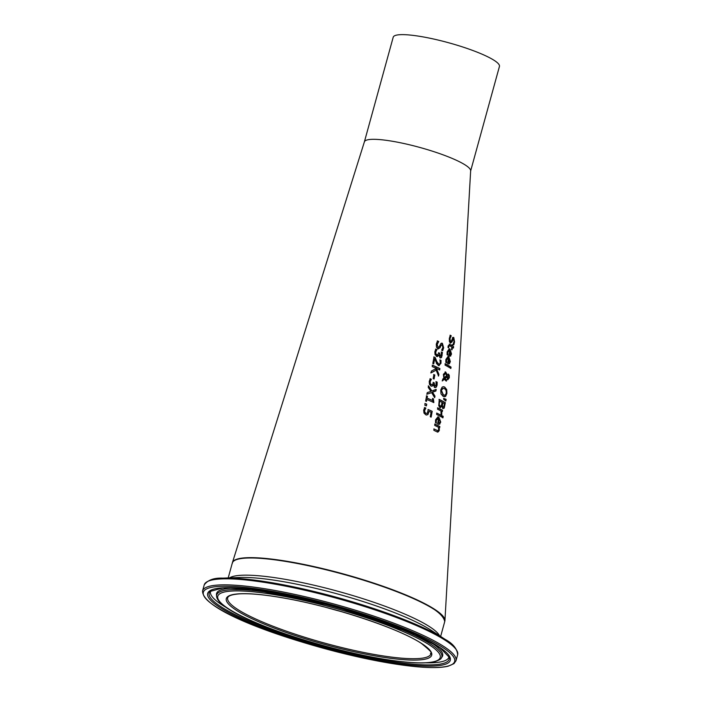 <?xml version="1.0" encoding="UTF-8"?>
<svg xmlns="http://www.w3.org/2000/svg" width="702" height="702" viewBox="0 0 702 702"><rect width="100%" height="100%" fill="white"/><g stroke="black" fill="none" stroke-linecap="round" stroke-linejoin="round"><path stroke-width="1.05" d="M434.986 396.095L434.705 397.604L431.625 392.646L426.948 394.208L427.255 392.602L430.949 391.4L428.246 387.416L428.536 385.907L431.879 390.979L436.188 389.399L435.898 391.005L432.546 392.207L434.986 396.095L434.45 397.586M424.42 407.555L425.596 408.046L424.377 410.547L424.587 412.276L425.824 413.381L427.36 413.302L428.255 409.564A86.636 14.689 15.4 0 1 432.213 411.311L430.896 417.076M428.001 409.538L431.958 411.284M432.213 411.311L431.151 417.102A87.399 14.821 -164.6 0 0 430.265 416.707L431.081 412.276A86.82 14.724 -164.6 0 0 429.036 411.372L427.693 414.557L426.518 415.057M429.036 411.372L427.948 414.575L425.807 414.838L423.99 413.074L423.666 410.143L424.684 407.581A86.583 14.681 15.4 0 1 425.86 408.073L425.579 408.152M425.842 408.169L424.64 410.573L424.85 412.302L426.088 413.399L427.36 413.302M449.122 348.806L449.728 349.052L451.246 353.983L450.482 356.019L448.982 356.098M449.245 356.116L450.745 356.046L449.245 356.116A78.993 13.391 -164.6 0 0 448.868 355.896L449.736 350.403L447.797 352.167L447.885 355.186A78.975 13.391 -164.6 0 0 447.077 354.738L447.148 351.825L449.254 348.815L450 349.078L451.518 354.01L450.482 356.019M447.727 353.905L447.63 355.08M449.464 350.377L447.534 352.141L447.464 353.878M449.061 350.21L449.736 350.403M450.473 354.922L450.947 351.834L449.991 350.684L449.333 354.879L450.473 354.922L449.605 354.905L450.254 350.71M450.043 335.214L450.956 335.74L449.71 338.697L450.649 341.672M452.509 337.53L453.483 337.408L454.282 341.856L453.545 344.805M453.255 338.864L452.062 341.848L450.412 343.146L449.385 341.514L449.315 338.461L450.307 335.24A76.43 12.961 15.4 0 1 451.219 335.767L450.938 335.846M453.343 338.917L451.79 341.821L450.149 343.12M451.202 335.872L449.982 338.724L450.526 341.62L451.544 340.795L452.781 337.557L453.764 337.434L454.563 341.883L453.825 344.831A77.308 13.11 -164.6 0 0 453.08 344.34L454.027 341.62L453.615 338.943M452.781 337.557L453.483 337.408M447.902 356.467L448.525 356.713L450.096 361.653L449.306 363.689L447.771 363.75M449.578 363.715L448.043 363.776A79.984 13.566 -164.6 0 0 447.648 363.557L448.525 358.064L446.551 359.819L446.647 362.837A79.967 13.557 -164.6 0 0 445.823 362.399L445.893 359.485L448.034 356.476L448.789 356.739L450.359 361.679L449.306 363.689M448.745 364.031L448.043 363.776M446.481 361.556L446.393 362.741M448.262 358.038L446.288 359.793L446.218 361.53M447.841 357.871L448.525 358.064M449.289 362.592L449.763 359.494L448.789 358.345L448.13 362.539L449.289 362.592L448.402 362.565L449.061 358.371M449.21 344.191L451.807 345.682L452.211 344.805A77.431 13.127 15.4 0 1 452.729 345.13L452.597 346.033A77.545 13.154 15.4 0 1 453.624 346.7L453.431 348.043A77.72 13.18 -164.6 0 0 452.395 347.367L452.035 349.833A78.045 13.233 -164.6 0 0 451.509 349.508L451.877 347.042A77.72 13.18 -164.6 0 0 450 345.91L448.894 345.612L448.411 347.736M451.939 344.779L453.343 346.674L453.15 348.017M452.395 347.367L451.755 349.807M449.728 345.884L448.894 345.612L449.728 345.884M450 345.91L449.157 345.638L448.499 347.744M448.675 347.762L448.666 347.832A78.045 13.233 -164.6 0 0 448.008 347.472L448.13 345.919L449.885 344.392A77.545 13.154 15.4 0 1 452.079 345.7M450.851 368.436A80.344 13.628 -164.6 0 0 445.068 365.11L445.287 363.768A80.168 13.592 15.4 0 1 451.053 367.102L450.851 368.436M451.053 367.102L450.579 368.41M445.024 363.75L450.772 367.076M445.103 371.849L446.428 373.21L446.832 374.877L448.543 374.192L449.271 375.421L449.052 377.702L447.551 379.721M448.043 374.061L448.999 375.394M449.271 375.421L449.324 377.729L447.823 379.747L446.77 376.913L444.691 378.606L446.34 379.668L446.121 381.063M446.77 376.913L444.954 378.632L446.604 379.694L446.384 381.081A82.16 13.935 -164.6 0 0 446.016 380.879L444.112 379.141L442.155 380.879M445.156 373.455L445.682 373.587L443.997 375.096L444.068 377.65L443.734 375.07L445.419 373.561M448.359 375.605L447.139 376.404L447.964 378.317L448.894 377.413L448.359 375.605L446.876 376.377L448.06 378.369M444.331 377.676L446.718 375.43L445.682 373.587M444.375 379.168L442.418 380.905L442.725 379.089L443.866 378.106L443.374 374.359L445.726 372.016L447.095 374.903M445.63 396.393L443.19 396.428L441.005 393.901L440.707 390.049L442.163 387.083L443.576 386.697L444.717 387.074L446.709 389.575L446.911 393.41L445.63 396.393L444.164 396.779M446.709 389.575L446.639 393.383L445.366 396.367M443.436 386.688L444.454 387.048L446.437 389.549M445.331 395.068L446.279 393.059L446.077 390.373L444.48 388.539L442.506 388.434L441.453 390.435L443.427 394.963L445.331 395.068M443.348 388.197L441.189 390.409L443.164 394.936L444.278 395.27M442.76 402.746L442.163 406.046L442.839 407.046L443.796 406.87L444.471 403.685A84.995 14.409 -164.6 0 0 442.76 402.746L442.427 406.072L443.102 407.072L443.796 406.87M439.75 401.184L439.162 404.835L439.97 406.072L441.356 405.747L442.084 402.386A84.995 14.409 -164.6 0 0 439.75 401.184L439.162 404.835M438.987 399.377L445.068 402.615L443.954 408.073L442.708 408.573M441.9 406.414L440.014 407.581L438.741 405.747L439.25 399.403A84.81 14.382 15.4 0 1 445.34 402.641L444.217 408.099L442.971 408.599L441.935 406.423A85.486 14.496 -164.6 0 0 441.9 406.414L439.75 407.555M439.417 404.861L440.233 406.098L441.356 405.747M440.505 407.73L440.014 407.581M446.121 399.385L445.867 400.965L443.708 399.412L443.866 398.455L446.121 399.385L445.603 400.939M443.594 398.429L445.849 399.368M436.6 413.109L441.4 415.558L441.181 416.9M441.672 415.584L441.444 416.927A86.767 14.716 -164.6 0 0 436.626 414.47L436.863 413.136A86.6 14.681 15.4 0 1 441.672 415.584L441.4 415.558M441.646 411.293L441.821 414.513A86.46 14.663 -164.6 0 0 441.023 414.083L440.988 410.942A86.083 14.602 -164.6 0 0 437.548 409.205L437.785 407.862A85.907 14.566 15.4 0 1 442.532 410.31L442.313 411.653A86.083 14.602 -164.6 0 0 441.646 411.293L441.558 414.487M442.532 410.31L442.049 411.626M437.522 407.844L442.269 410.293M439.171 418.743L438.197 422.902L439.496 422.973L440.11 421.656L440.005 419.884L439.171 418.743L438.46 422.929L439.496 422.973M437.837 416.821L438.583 417.076L440.47 422.051L439.575 424.078L438.741 424.385M437.785 418.225L438.557 418.427L436.319 420.165L436.205 423.087M438.294 418.401L436.056 420.138L435.995 421.876M436.258 421.902L436.258 423.087M436.468 423.104L436.451 423.183A87.829 14.891 -164.6 0 0 435.521 422.727L435.565 419.814L437.969 416.83L438.838 417.102L440.733 422.077L439.575 424.078M439.838 424.096L438.057 424.14A87.847 14.9 -164.6 0 0 437.609 423.92L438.557 418.427M438.882 424.412L438.057 424.14M442.944 417.839A86.785 14.716 -164.6 0 0 442.181 417.418L442.427 415.9A86.583 14.681 15.4 0 1 443.19 416.321L442.944 417.839M443.19 416.321L442.681 417.822M442.163 415.874L442.927 416.304M433.81 428.94L437.837 430.642M438.101 430.668L438.662 429.606L438.434 427.255A88.198 14.953 -164.6 0 0 434.705 425.412L434.942 424.078A88.022 14.926 15.4 0 1 439.847 426.535L439.627 427.878A88.198 14.953 -164.6 0 0 439.11 427.606L439.355 430.352L437.127 431.905A88.838 15.067 -164.6 0 0 433.836 430.3L434.073 428.966A88.663 15.032 15.4 0 1 436.969 430.379L437.706 430.668M434.678 424.052L439.584 426.518L439.364 427.851M439.11 427.606L438.811 431.291L437.715 432.116M437.846 432.134L437.127 431.905M438.768 341.514L437.179 344.445L438.004 347.358L439.364 346.577L440.979 343.366L442.357 343.278L443.664 347.78L442.69 350.71A78.756 13.356 -164.6 0 0 441.611 350.184L442.883 347.499L442.199 344.787L440.865 345.656L440.11 347.639L438.101 348.973L436.46 347.218L436.275 344.155L437.522 340.953A77.878 13.206 15.4 0 1 438.768 341.514L436.916 344.419L438.092 347.437M437.258 340.926L438.513 341.497M441.69 343.111L443.401 347.753L442.427 350.684M440.979 343.366L442.093 343.26M441.935 344.77L440.61 345.63L439.847 347.622L437.837 348.955L437.978 347.42M441.742 344.691L442.199 344.787M438.838 355.072L437.399 356.572L435.056 354.694L434.828 351.781L435.845 349.113A78.949 13.391 15.4 0 1 436.925 349.587L435.74 352.088L435.872 353.878L437.53 355.133L438.794 352.773A79.229 13.435 15.4 0 1 439.592 353.141L440.303 356.326L441.154 356.125L441.461 352.009A78.984 13.391 15.4 0 1 442.427 352.474L441.584 357.476L440.145 357.809L438.908 355.107A79.501 13.478 -164.6 0 0 438.838 355.072L437.846 356.256L436.346 356.37M435.582 349.087L436.662 349.561L435.477 352.062L435.609 353.852L436.679 354.966L437.872 354.817M437.53 355.133L436.679 354.966L437.267 355.107L437.135 356.546M438.531 352.746L439.329 353.115L440.049 356.3L441.154 356.125M441.198 351.983L442.163 352.457L442.093 355.414L441.33 357.45L439.891 357.783M437.399 356.572L436.6 356.397M440.619 357.941L440.145 357.809M441.049 360.433L440.979 363.338L438.504 365.575L436.741 363.645L434.687 358.696L433.713 363.882A80.844 13.707 -164.6 0 0 432.801 363.487L434.029 356.976A79.993 13.566 15.4 0 1 435.135 357.458L436.653 361.732L438.452 364.084L439.689 364.005L440.198 362.846L440.057 359.959A80.019 13.566 15.4 0 1 441.049 360.433L440.716 363.311L438.961 365.724M435.135 357.458L436.916 361.758L438.715 364.11L439.689 364.005M433.766 356.949L434.871 357.432M434.687 358.696L433.45 363.855M439.803 359.933L440.786 360.407M439.092 365.742L438.504 365.575M432.221 365.172L439.645 368.541L439.391 369.945M436.161 370.147L431.019 372.894L431.37 371.068L435.696 368.796L435.31 367.953A81.248 13.777 -164.6 0 0 432.213 366.602L432.476 365.198A81.063 13.75 15.4 0 1 436.433 366.944A81.063 13.75 15.4 0 1 439.9 368.568L439.654 369.972A81.248 13.777 -164.6 0 0 436.363 368.436L438.89 374.298L438.583 376.009L436.161 370.147L430.756 372.867M436.363 368.436L438.627 374.271L438.32 375.991M434.082 378.992A82.643 14.014 -164.6 0 0 433.16 378.58L433.897 374.587A82.125 13.926 15.4 0 1 434.819 375L434.082 378.992M434.819 375L433.827 378.966M433.643 374.561L434.564 374.973M433.099 382.406L433.933 382.783L434.424 385.793L435.6 385.775M435.898 381.651L436.916 382.125L436.863 385.091L436.056 387.127L434.547 387.443M433.415 384.731L432.66 385.933L431.089 386.039L429.466 384.336L429.212 381.423L430.256 378.755A82.818 14.04 15.4 0 1 431.388 379.238L430.168 381.73L430.308 383.529L431.432 384.635L432.678 384.494L433.353 382.432A83.099 14.093 15.4 0 1 434.196 382.801L434.678 385.819L435.854 385.793L436.161 381.677A82.854 14.049 15.4 0 1 437.179 382.151L437.118 385.117L436.319 387.153L434.538 387.32L433.494 384.766A83.371 14.137 -164.6 0 0 433.415 384.731L432.397 385.907L430.826 386.012M430.001 378.729L431.133 379.212L429.905 381.712L430.045 383.503L431.168 384.617L432.678 384.494M434.705 385.96L435.854 385.793M431.712 386.214L431.089 386.039M435.293 387.609L434.801 387.469M428.273 385.881L431.879 390.979M435.924 389.373L435.635 390.988L432.283 392.181L434.722 396.068M431.625 392.646L426.684 394.182M432.467 398.482L433.143 398.789L433.573 402.536M426.834 399.491L426.474 401.368A85.741 14.54 -164.6 0 0 425.631 401.009L426.623 395.867A85.074 14.426 15.4 0 1 427.465 396.218L427.097 398.131A85.319 14.47 15.4 0 1 432.371 400.421L432.722 398.499A85.074 14.426 15.4 0 1 433.406 398.815L433.836 402.553A85.495 14.496 -164.6 0 0 433.16 402.246A85.495 14.496 -164.6 0 0 426.834 399.491L426.219 401.342M426.36 395.84L427.202 396.191L426.834 398.104L432.371 400.421M426.404 405.879A86.293 14.637 -164.6 0 0 424.815 405.221L425.149 403.527A86.074 14.593 15.4 0 1 426.728 404.185L426.404 405.879M426.728 404.185L426.14 405.853M424.885 403.501L426.465 404.159M232.344 562.899A110.17 18.682 15.4 0 1 232.415 562.627A110.17 18.682 15.4 0 1 265.707 558.441A110.17 18.682 15.4 0 1 414.908 598.876A110.17 18.682 15.4 0 1 444.936 620.568L470.656 170.779A55.089 9.345 -164.6 0 0 455.642 159.933A55.089 9.345 -164.6 0 0 381.046 139.716A55.089 9.345 -164.6 0 0 364.399 141.813A55.089 9.345 -164.6 0 0 364.382 141.865L393.217 37.18A55.089 9.345 -164.6 0 1 448.806 42.804A55.089 9.345 -164.6 0 1 499.438 66.444L470.647 170.955M444.936 620.568A110.17 18.682 15.4 0 1 444.77 621.41M443.866 617.839A109.81 18.621 -164.6 0 0 343.55 574.034A109.81 18.621 -164.6 0 0 234.951 560.301M436.477 363.627L436.653 361.732M435.872 370.13L436.17 366.918M434.284 387.293L434.424 385.793M433.476 395.981L433.634 394.305M433.88 391.619L434.02 390.093M432.897 402.22L433.055 400.438M326.746 607.59A105.397 17.875 -164.6 0 0 340.803 611.46M399.017 657.932A105.397 17.875 15.4 0 1 286.776 631.309A105.397 17.875 15.4 0 1 227.667 597.85C228.141 595.682 232.432 594.331 240.54 593.804C251.342 593.365 266.418 594.892 285.749 598.385C334.477 606.976 399.438 628.597 421.446 643.462C437.697 656.651 428.518 651.719 430.896 653.825A105.397 17.875 15.4 0 1 399.017 657.932M232.292 563.083A110.17 18.682 15.4 0 1 343.471 574.324A110.17 18.682 15.4 0 1 444.726 621.595C442.734 609.985 413.162 595.314 356.002 577.597C328.343 569.445 302.808 563.636 279.387 560.17C226.553 553.448 233.485 563.741 232.292 563.083L228.203 577.93M439.531 635.731A110.17 18.682 -164.6 0 0 338.741 591.505A110.17 18.682 -164.6 0 0 229.519 577.878M399.456 659.318A106.502 18.059 -164.6 0 0 358.573 616.856A106.502 18.059 -164.6 0 0 228.949 604.475A106.502 18.059 -164.6 0 0 399.456 659.318M405.326 662.012A115.365 19.559 15.4 0 1 220.63 602.606A115.365 19.559 15.4 0 1 361.03 616.023A115.365 19.559 15.4 0 1 405.326 662.012M415.233 666.575A130.335 22.104 15.4 0 1 206.564 599.455A130.335 22.104 15.4 0 1 365.189 614.61A130.335 22.104 15.4 0 1 415.233 666.575M456.002 660.74A131.441 22.288 -164.6 0 0 335.205 604.343A131.441 22.288 -164.6 0 0 202.562 590.935C201.79 616.426 343.296 659.283 415.408 666.619C430.221 668.032 441.137 667.892 448.174 666.189L453.975 663.644L456.002 660.74L457.66 654.703C457.116 648.692 452.913 643.558 445.05 639.303A130.712 22.166 -164.6 0 0 337.1 597.446A130.712 22.166 -164.6 0 0 222.946 578.123C214.013 577.755 207.774 580.01 204.229 584.898A131.441 22.288 15.4 0 1 336.863 598.315A131.441 22.288 15.4 0 1 457.66 654.703M412.241 665.198A125.825 21.332 -164.6 0 0 363.934 615.04A125.825 21.332 -164.6 0 0 210.802 600.412A125.825 21.332 -164.6 0 0 412.241 665.198M222.946 578.123L239.908 577.492A112.346 19.051 15.4 0 1 338.022 594.094A112.346 19.051 15.4 0 1 430.809 630.071L445.05 639.303M441.251 658.099A116.743 19.796 -164.6 0 0 334.503 606.879A116.743 19.796 -164.6 0 0 216.585 596.217C217.918 616.777 341.716 656.186 405.572 662.083C418.813 663.346 428.589 663.197 434.898 661.644C439.119 660.152 441.242 658.976 441.251 658.099L442.102 656.923A117.252 19.884 -164.6 0 0 425.07 639.066M240.233 588.153A117.252 19.884 -164.6 0 0 216.462 594.769L216.585 596.217M411.591 664.013A124.508 21.113 15.4 0 1 274.456 630.958A124.508 21.113 15.4 0 1 210.073 591.444L223.078 587.89L251.342 589.197L334.661 606.335L414.987 634.275L439.935 647.63L449.289 657.335A124.508 21.113 15.4 0 1 411.591 664.013M425.587 662.837A123.596 20.955 -164.6 0 0 448.982 656.37M210.828 590.777A123.596 20.955 -164.6 0 0 227.615 608.309M232.415 562.627L364.399 141.813M440.637 636.442L444.726 621.595M202.562 590.935L204.229 584.898"/></g></svg>
